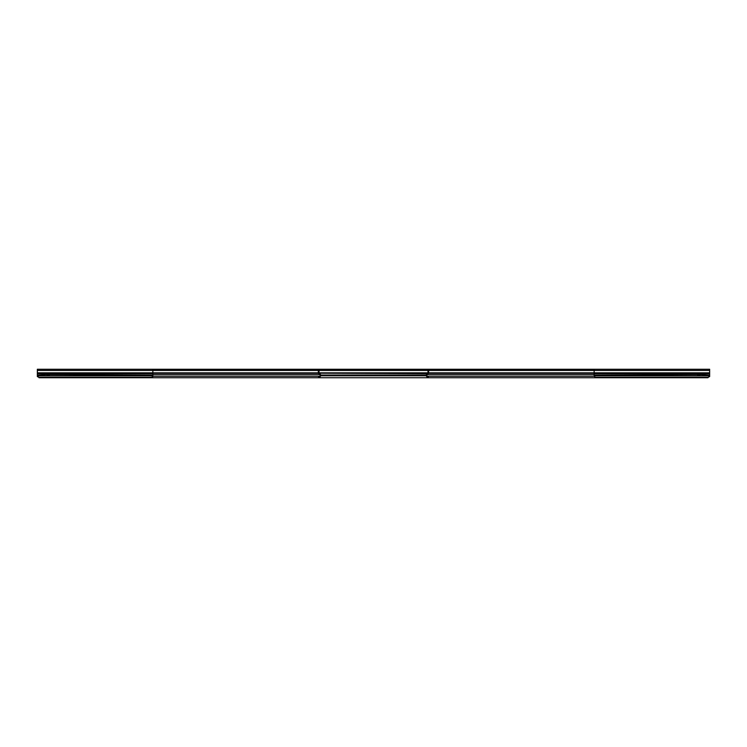 <?xml version="1.0" encoding="UTF-8"?>
<svg xmlns="http://www.w3.org/2000/svg" width="747" height="747" viewBox="0 0 747 747"><rect width="100%" height="100%" fill="white"/><g stroke="black" fill="none" stroke-linecap="round" stroke-linejoin="round"><path stroke-width="1.12" d="M697.595 373.677A1.494 1.055 180 0 0 697.586 375.022L699.92 375.022A1.494 1.055 180 0 0 699.911 373.677L594.145 373.677L594.145 369.251L319.567 369.251A1.195 1.195 0 0 0 318.362 370.447L318.362 372.828A1.195 1.195 0 0 0 318.717 373.677L320.061 375.022A0.542 0.542 0 0 1 320.061 375.788L320.174 376.6L319.016 377.749L318.558 377.291L319.716 376.133M697.287 374.126A1.494 1.055 180 0 0 697.586 374.555L594.145 375.022L594.145 373.677M47.089 373.677A1.494 1.055 180 0 0 47.08 375.022L49.414 375.022A1.494 1.055 180 0 0 49.405 373.677L37.35 373.677L37.35 372.828L152.855 372.828L152.855 370.447L318.362 370.447M46.781 374.126A1.494 1.055 180 0 0 47.08 374.555L37.35 375.022L37.35 373.677M37.35 372.828L37.35 369.251L319.567 369.251M152.855 369.905L318.493 369.905M318.717 373.677L319.174 373.211A0.542 0.542 0 0 1 319.016 372.828L319.016 370.447A0.542 0.542 0 0 1 319.567 369.905L427.433 369.905A0.542 0.542 0 0 1 427.984 370.447L427.984 372.828A0.542 0.542 0 0 1 427.826 373.211L426.481 374.555A1.195 1.195 0 0 0 426.481 376.255L427.984 377.749L428.442 377.291L427.284 376.133L426.826 376.6M594.145 369.905L428.507 369.905M709.65 376.133L708.016 377.291L709.65 376.6L709.65 369.251L594.145 369.251M427.433 369.251A1.195 1.195 0 0 1 428.638 370.447L428.638 372.828A1.195 1.195 0 0 1 428.283 373.677L319.174 373.211L320.519 374.555A1.195 1.195 0 0 1 320.519 376.255L320.174 376.6M152.855 369.251L152.855 370.447L37.35 370.447M318.362 372.828L152.855 372.828L152.855 376.6L151.211 377.749L152.855 376.133M152.855 375.022L49.414 374.555A1.494 1.055 180 0 0 49.713 374.126M48.144 375.265L47.08 374.555L49.414 374.555M37.35 376.133L38.984 377.291L37.35 376.6L37.35 375.022M38.984 377.749L595.789 377.749L594.145 376.133L595.789 377.749L708.016 377.749M38.984 377.291L151.211 377.291M698.753 372.949L699.911 373.677L709.65 373.677M48.247 372.949L49.405 373.677L152.855 373.677M698.66 375.265L697.586 374.555L699.92 374.555A1.494 1.055 180 0 0 700.219 374.126M428.283 373.677L426.939 375.022L320.061 375.022M427.284 376.133L426.939 375.788A0.542 0.542 0 0 1 426.939 375.022M709.65 375.022L699.92 374.555M594.145 376.133L594.145 375.022M708.016 377.291L595.789 377.291M155.572 369.905L155.572 369.251M591.428 369.905L591.428 369.251M320.061 375.788L426.939 375.788M37.35 375.788L152.855 375.788M319.016 370.447L427.984 370.447M428.638 370.447L709.65 370.447M319.016 372.828L427.984 372.828M428.638 372.828L709.65 372.828M152.855 373.211L318.427 373.211M428.573 373.211L594.145 373.211M152.855 374.555L319.595 374.555M427.405 374.555L594.145 374.555M152.855 376.255L319.595 376.255M427.405 376.255L594.145 376.255M709.65 375.788L594.145 375.788M320.211 375.339L320.865 375.274M426.789 375.339L426.135 375.274"/></g></svg>
